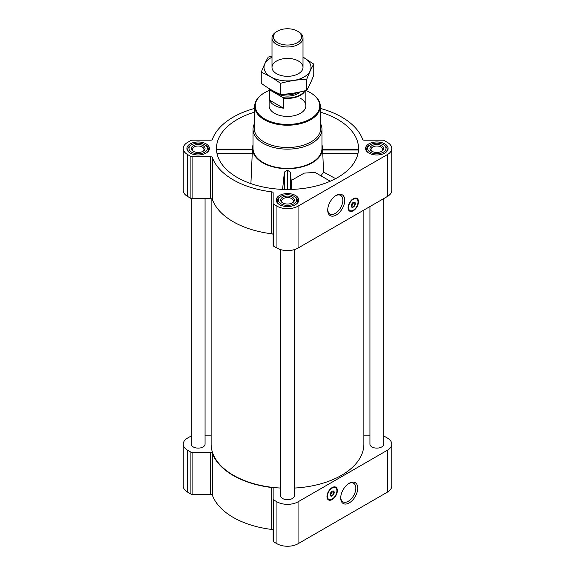 <?xml version="1.0" encoding="UTF-8"?>
<svg xmlns="http://www.w3.org/2000/svg" width="575" height="575" viewBox="0 0 575 575"><rect width="100%" height="100%" fill="white"/><g stroke="black" fill="none" stroke-linecap="round" stroke-linejoin="round"><path stroke-width="0.86" d="M335.743 195.68A10.695 6.174 -60 0 1 340.63 195.399A10.695 6.174 -60 0 1 342.269 203.974A10.695 6.174 -60 0 1 335.283 213.397A10.695 6.174 -60 0 1 329.935 213.929A10.695 6.174 -60 0 1 327.728 209.552M331.991 491.323A1.984 1.15 -60 0 1 332.07 491.553L331.2 492.049M353.107 202.508A1.984 1.15 -60 0 1 353.187 202.731L352.317 203.234M216.897 150.025L216.732 151.865M254.56 112.147A71.034 41.012 0 0 0 216.603 151.017A71.034 41.012 0 0 0 237.274 177.474A71.034 41.012 0 0 0 312.642 186.832A71.034 41.012 0 0 0 358.397 151.017A71.034 41.012 0 0 0 320.44 112.147M322.604 150.025L358.103 150.025M253.043 144.828A35.025 20.226 0 0 0 252.497 147.725A35.025 20.226 0 0 0 262.732 162.775A35.025 20.226 0 0 0 301.501 167.016A35.025 20.226 0 0 0 322.503 147.725A35.025 20.226 0 0 0 321.957 144.828M250.901 183.626L252.396 150.025M330.273 181.218L315.05 172.428L304.189 173.125L291.202 180.5L290.325 172.105L287.356 170.164L284.388 172.09L282.584 189.391M322.618 149.802L323.567 172.097L320.951 175.835M291.791 189.412L291.202 180.5M191.281 435.979A1.725 0.992 0 0 0 190.907 436.145L187.615 438.042A14.928 8.618 0 0 0 183.238 444.137A14.928 8.618 0 0 0 187.615 450.232L190.907 452.137A1.725 0.992 0 0 0 192.129 452.432L210.666 452.432A1.725 0.992 0 0 1 212.355 453.222A76.777 44.325 0 0 0 271.774 487.528A1.725 0.992 0 0 1 273.147 488.498L273.147 541.118A1.725 0.992 0 0 0 273.65 541.822L276.942 543.727A14.928 8.618 0 0 0 298.058 543.727L387.385 492.15A14.928 8.618 0 0 0 391.762 486.055L391.762 444.137A14.928 8.618 0 0 0 387.385 438.042L384.093 436.145A1.725 0.992 0 0 0 383.719 435.979M273.147 530.416A1.725 0.992 0 0 0 271.774 529.446A76.777 44.325 0 0 1 212.355 495.132A1.725 0.992 0 0 0 210.666 494.342L192.129 494.342A1.725 0.992 0 0 1 190.907 494.054L187.615 492.15A14.928 8.618 0 0 1 183.238 486.055L183.238 444.137M384.79 143.879A11.256 6.497 180 0 1 388.082 148.479A11.256 6.497 180 0 1 376.826 154.977A11.256 6.497 180 0 1 365.578 148.479A11.256 6.497 180 0 1 372.521 142.471A11.256 6.497 180 0 1 384.79 143.879M206.13 143.879A11.256 6.497 180 0 1 209.422 148.479A11.256 6.497 180 0 1 198.174 154.977A11.256 6.497 180 0 1 186.918 148.479A11.256 6.497 180 0 1 193.861 142.471A11.256 6.497 180 0 1 206.13 143.879M295.457 195.457A11.256 6.497 180 0 1 298.756 200.05A11.256 6.497 180 0 1 287.5 206.547A11.256 6.497 180 0 1 276.244 200.05A11.256 6.497 180 0 1 283.195 194.048A11.256 6.497 180 0 1 295.457 195.457M254.639 108.416A76.777 44.325 0 0 0 212.355 139.394A1.725 0.992 0 0 1 210.666 140.185L192.129 140.185A1.725 0.992 0 0 0 190.907 140.48L187.615 142.384A14.928 8.618 0 0 0 183.238 148.479A14.928 8.618 0 0 0 187.615 154.574L190.907 156.472A1.725 0.992 0 0 0 192.129 156.767L210.666 156.767A1.725 0.992 0 0 1 212.355 157.557A76.777 44.325 0 0 0 271.774 191.863A1.725 0.992 0 0 1 273.147 192.833L273.147 203.543A1.725 0.992 0 0 0 273.65 204.247L276.942 206.145A14.928 8.618 0 0 0 298.058 206.145L387.385 154.574A14.928 8.618 0 0 0 391.762 148.479A14.928 8.618 0 0 0 387.385 142.384L384.093 140.48A1.725 0.992 0 0 0 382.871 140.185L364.334 140.185A1.725 0.992 0 0 1 362.645 139.394A76.777 44.325 0 0 0 320.361 108.416M183.238 148.479L183.238 190.39A14.928 8.618 0 0 0 187.615 196.485L190.907 198.389A1.725 0.992 0 0 0 192.129 198.684L210.666 198.684A1.725 0.992 0 0 1 212.355 199.475A76.777 44.325 0 0 0 271.774 233.781A1.725 0.992 0 0 1 273.147 234.751M273.147 203.543L273.147 245.453A1.725 0.992 0 0 0 273.65 246.158L276.942 248.062A14.928 8.618 0 0 0 298.058 248.062L387.385 196.485A14.928 8.618 0 0 0 391.762 190.39L391.762 148.479M353.28 210.737A7.353 4.241 -60 0 1 349.607 211.104A7.353 4.241 -60 0 1 349.607 202.616A7.353 4.241 -60 0 1 356.953 198.375A7.353 4.241 -60 0 1 358.081 204.262A7.353 4.241 -60 0 1 353.28 210.737M336.224 215.036A12.032 6.95 -60 0 1 327.714 210.119A12.032 6.95 -60 0 1 336.224 195.385A12.032 6.95 -60 0 1 344.734 200.294A12.032 6.95 -60 0 1 336.224 215.036M280.607 249.615L280.607 495.715A6.893 3.982 0 0 0 282.627 498.525A6.893 3.982 0 0 0 290.138 499.387A6.893 3.982 0 0 0 294.393 495.715L294.393 249.615M191.281 198.555L191.281 444.137A6.893 3.982 0 0 0 193.301 446.955A6.893 3.982 0 0 0 200.804 447.817A6.893 3.982 0 0 0 205.059 444.137L205.059 198.684M369.941 206.562L369.941 444.137A6.893 3.982 0 0 0 371.96 446.955A6.893 3.982 0 0 0 379.464 447.817A6.893 3.982 0 0 0 383.719 444.137L383.719 198.605M211.126 198.72L211.126 444.137A76.374 44.095 0 0 0 233.493 475.317A76.374 44.095 0 0 0 280.607 488.053M294.393 488.053A76.374 44.095 0 0 0 363.874 444.137L363.874 210.062M369.941 435.85L364.334 435.85A1.725 0.992 0 0 1 363.874 435.814M205.059 435.85L210.666 435.85A1.725 0.992 0 0 0 211.126 435.814M273.147 499.201A1.725 0.992 0 0 0 273.65 499.905L276.942 501.81A14.928 8.618 0 0 0 298.058 501.81L387.385 450.232A14.928 8.618 0 0 0 391.762 444.137M332.163 499.56A7.353 4.241 -60 0 1 328.49 499.919A7.353 4.241 -60 0 1 328.49 491.438A7.353 4.241 -60 0 1 335.843 487.19A7.353 4.241 -60 0 1 336.964 493.084A7.353 4.241 -60 0 1 332.163 499.56M349.219 502.917A12.032 6.95 -60 0 1 340.709 498A12.032 6.95 -60 0 1 349.219 483.266A12.032 6.95 -60 0 1 357.729 488.175A12.032 6.95 -60 0 1 349.219 502.917M320.692 123.927A34.457 19.895 180 0 1 321.957 129.253L321.957 148.479A34.457 19.895 180 0 1 287.5 168.367A34.457 19.895 180 0 1 253.043 148.479L253.043 129.253A34.457 19.895 180 0 1 254.308 123.927M323.567 172.097L335.635 178.638M322.632 153.453L358.009 153.453M216.617 149.802L252.382 149.802M216.991 153.453L252.368 153.453M290.325 189.455L290.325 172.105M284.388 189.448L284.388 172.09M287.356 189.484L287.356 170.164M305.907 90.527A32.243 18.616 180 0 1 310.299 92.647L310.299 92.647A32.243 18.616 180 0 1 310.299 118.975A32.243 18.616 180 0 1 264.701 118.975A32.243 18.616 180 0 1 264.701 92.647A32.243 18.616 180 0 1 269.122 90.519M300.495 98.311A18.378 10.609 180 0 1 305.878 105.807A18.378 10.609 180 0 1 287.5 116.416A18.378 10.609 180 0 1 269.122 105.807L269.122 88.593M310.5 92.769A32.811 18.946 180 0 1 310.701 92.884L310.701 92.884A32.811 18.946 180 0 1 320.311 106.044A32.811 18.946 180 0 1 287.5 125.228A32.811 18.946 180 0 1 254.689 106.044A32.811 18.946 180 0 1 264.299 92.884A32.811 18.946 180 0 1 264.5 92.769M310.299 92.647L310.701 92.884L310.299 92.647M320.311 106.044L320.785 128.06A33.285 19.219 180 0 1 287.5 147.516A33.285 19.219 180 0 1 254.215 128.06L254.689 106.044M321.957 129.253A34.457 19.895 180 0 1 287.5 149.148A34.457 19.895 180 0 1 253.043 129.253M352.64 210.543A7.353 4.241 -60 0 1 349.37 210.953M356.701 198.246A7.353 4.241 -60 0 1 357.988 201.286M351.598 204.398L353.187 203.485A1.984 1.15 -60 0 1 351.814 205.519L351.814 205.519A1.984 1.15 -60 0 1 351.253 205.706M351.627 205.613A2.559 1.481 -60 0 1 351.411 205.749A2.559 1.481 -60 0 1 351.253 205.836M351.411 205.749L351.814 205.519L351.411 205.749M353.187 202.436L353.187 203.485M353.165 202.465A2.559 1.481 -60 0 1 354.337 202.393A2.559 1.481 -60 0 1 354.732 204.448A2.559 1.481 -60 0 1 353.057 206.705A2.559 1.481 -60 0 1 351.778 206.827A2.559 1.481 -60 0 1 351.253 205.778M353.28 207.086A2.868 1.66 -60 0 1 351.246 205.915A2.868 1.66 -60 0 1 353.28 202.393A2.868 1.66 -60 0 1 355.307 203.564A2.868 1.66 -60 0 1 353.28 207.086M353.28 210.227A6.72 3.881 -60 0 1 351.584 210.845A6.72 3.881 -60 0 1 349.916 202.803A6.72 3.881 -60 0 1 357.715 200.222A6.72 3.881 -60 0 1 353.28 210.227M351.462 210.86A6.893 3.982 -60 0 1 351.332 210.874A6.893 3.982 -60 0 1 349.622 210.587A6.893 3.982 -60 0 1 349.622 202.63A6.893 3.982 -60 0 1 356.514 198.648A6.893 3.982 -60 0 1 357.621 199.985A6.893 3.982 -60 0 1 357.664 200.1M352.791 202.961L353.187 203.191M294.81 196.772L293.998 196.298A9.186 5.304 180 0 1 293.998 203.802A9.186 5.304 180 0 1 281.002 203.802A9.186 5.304 180 0 1 281.002 196.298A9.186 5.304 180 0 1 293.998 196.298L294.81 196.765A10.336 5.966 180 0 1 294.81 196.772A10.336 5.966 180 0 1 297.836 200.991A10.336 5.966 180 0 1 296.377 204.046M292.373 197.239A6.893 3.982 180 0 1 292.373 202.867A6.893 3.982 180 0 1 282.627 202.867A6.893 3.982 180 0 1 282.627 197.239A6.893 3.982 180 0 1 292.373 197.239M278.623 204.046A10.336 5.966 180 0 1 277.164 200.991A10.336 5.966 180 0 1 280.19 196.772L281.002 196.298M384.136 145.195L383.324 144.728A9.186 5.304 180 0 1 383.324 152.224A9.186 5.304 180 0 1 370.336 152.224A9.186 5.304 180 0 1 370.336 144.728A9.186 5.304 180 0 1 383.324 144.728L384.136 145.195A10.336 5.966 180 0 1 387.169 149.414A10.336 5.966 180 0 1 385.71 152.468M381.699 145.662A6.893 3.982 180 0 1 381.699 151.29A6.893 3.982 180 0 1 371.96 151.29A6.893 3.982 180 0 1 371.96 145.662A6.893 3.982 180 0 1 381.699 145.662M367.95 152.468A10.336 5.966 180 0 1 366.491 149.414A10.336 5.966 180 0 1 369.524 145.195L370.336 144.728M205.476 145.195L204.664 144.728A9.186 5.304 180 0 1 204.664 152.224A9.186 5.304 180 0 1 191.676 152.224A9.186 5.304 180 0 1 191.676 144.728A9.186 5.304 180 0 1 204.664 144.728L205.476 145.195A10.336 5.966 180 0 1 208.509 149.414A10.336 5.966 180 0 1 207.05 152.468M203.04 145.662A6.893 3.982 180 0 1 203.04 151.29A6.893 3.982 180 0 1 193.301 151.29A6.893 3.982 180 0 1 193.301 145.662A6.893 3.982 180 0 1 203.04 145.662M189.29 152.468A10.336 5.966 180 0 1 187.831 149.414A10.336 5.966 180 0 1 190.864 145.195L191.676 144.728M283.044 203.083A5.8 3.349 180 0 1 281.7 200.941A5.8 3.349 180 0 1 285.279 197.843A5.8 3.349 180 0 1 291.604 198.569A5.8 3.349 180 0 1 293.3 200.941A5.8 3.349 180 0 1 291.956 203.083M193.717 151.513A5.8 3.349 180 0 1 192.366 149.363A5.8 3.349 180 0 1 195.953 146.266A5.8 3.349 180 0 1 202.271 146.999A5.8 3.349 180 0 1 203.974 149.363A5.8 3.349 180 0 1 202.623 151.513M372.377 151.513A5.8 3.349 180 0 1 371.026 149.363A5.8 3.349 180 0 1 374.605 146.266A5.8 3.349 180 0 1 380.93 146.999A5.8 3.349 180 0 1 382.634 149.363A5.8 3.349 180 0 1 381.283 151.513M348.73 483.561A10.695 6.174 -60 0 1 353.625 483.28A10.695 6.174 -60 0 1 355.264 491.855A10.695 6.174 -60 0 1 348.277 501.278A10.695 6.174 -60 0 1 342.923 501.81A10.695 6.174 -60 0 1 340.723 497.433M331.531 499.359A7.353 4.241 -60 0 1 328.253 499.768M335.592 487.068A7.353 4.241 -60 0 1 336.871 490.108M330.481 493.213L332.07 492.301A1.984 1.15 -60 0 1 330.704 494.335L330.704 494.335A1.984 1.15 -60 0 1 330.143 494.522M330.51 494.428A2.559 1.481 -60 0 1 330.294 494.572A2.559 1.481 -60 0 1 330.143 494.651M330.294 494.572L330.704 494.335L330.294 494.572M330.136 494.601A2.559 1.481 -60 0 0 330.668 495.65A2.559 1.481 -60 0 0 331.947 495.521A2.559 1.481 -60 0 0 333.615 493.264A2.559 1.481 -60 0 0 333.227 491.215A2.559 1.481 -60 0 0 332.055 491.28L332.07 492.301M332.163 495.902A2.868 1.66 -60 0 1 330.136 494.73A2.868 1.66 -60 0 1 332.163 491.215A2.868 1.66 -60 0 1 334.197 492.387A2.868 1.66 -60 0 1 332.163 495.902M332.163 499.043A6.72 3.881 -60 0 1 330.467 499.661A6.72 3.881 -60 0 1 328.807 491.618A6.72 3.881 -60 0 1 336.605 489.037A6.72 3.881 -60 0 1 332.163 499.043M330.345 499.675A6.893 3.982 -60 0 1 330.215 499.697A6.893 3.982 -60 0 1 328.512 499.402A6.893 3.982 -60 0 1 328.512 491.445A6.893 3.982 -60 0 1 335.397 487.471A6.893 3.982 -60 0 1 336.504 488.8A6.893 3.982 -60 0 1 336.555 488.923M331.674 491.776L332.077 492.006M304.599 90.864A18.048 10.422 180 0 1 283.072 97.628L269.998 90.081A18.048 10.422 180 0 1 269.603 88.888M269.998 90.081L269.56 90.095A18.378 10.609 180 0 1 269.179 88.629M305.16 90.721A18.378 10.609 180 0 1 283.511 98.145L283.072 97.628M283.511 98.145L283.511 108.193L269.56 100.143A18.378 10.609 0 0 0 283.511 108.193M269.56 90.095L269.56 100.143M298.461 31.711L297.469 31.136A14.095 8.136 180 0 1 297.469 42.643A14.095 8.136 180 0 1 277.531 42.643A14.095 8.136 180 0 1 277.531 31.136A14.095 8.136 180 0 1 297.469 31.136L298.461 31.711A15.503 8.948 180 0 1 303.003 38.036A15.503 8.948 180 0 1 287.5 46.992A15.503 8.948 180 0 1 271.997 38.036A15.503 8.948 180 0 1 276.539 31.711L277.531 31.136M313.756 64.112L313.756 75.153C311.413 81.255 309.07 86.308 306.727 90.311C297.972 92.712 289.218 94.07 280.463 94.372C274.138 91.77 267.727 88.068 261.244 83.274L261.244 72.234C267.569 74.836 273.973 78.538 280.463 83.332C289.218 80.931 297.972 79.58 306.727 79.271C309.07 73.169 311.413 68.116 313.756 64.112L303.003 57.119M271.997 56.127L268.273 57.076C265.93 61.079 263.587 66.132 261.244 72.234M280.463 94.372L280.463 83.332M306.727 90.311L306.727 79.271M276.539 61.036A15.503 8.948 0 0 0 276.539 73.693A15.503 8.948 0 0 0 298.461 73.693A15.503 8.948 0 0 0 298.461 61.036A15.503 8.948 0 0 0 276.539 61.036M271.997 57.177A23.489 13.563 0 0 0 270.89 57.773A23.489 13.563 0 0 0 271.256 77.158A23.489 13.563 0 0 0 304.808 76.532A23.489 13.563 0 0 0 303.003 57.177M187.615 154.574L187.615 196.485M190.907 156.472L190.907 198.389M192.129 156.767L192.129 198.684M210.666 156.767L210.666 198.684M212.355 157.557L212.355 199.475M271.774 191.863L271.774 233.781M273.65 204.247L273.65 246.158M276.942 206.145L276.942 248.062M298.058 206.145L298.058 248.062M387.385 154.574L387.385 196.485M187.615 450.232L187.615 492.15M190.907 452.137L190.907 494.054M192.129 452.432L192.129 494.342M210.666 452.432L210.666 494.342M212.355 453.222L212.355 495.132M271.774 487.528L271.774 529.446M273.65 499.905L273.65 541.822M276.942 501.81L276.942 543.727M298.058 501.81L298.058 543.727M387.385 450.232L387.385 492.15M350.75 210.903A7.238 4.176 -60 0 1 349.018 210.637M356.248 198.102A7.238 4.176 -60 0 1 357.355 199.467M329.64 499.725A7.238 4.176 -60 0 1 327.901 499.452M335.139 486.917A7.238 4.176 -60 0 1 336.238 488.283M300.236 91.892A14.813 8.553 180 0 1 287.191 96.075A14.813 8.553 180 0 1 274.462 91.583M297.455 92.467A13.951 8.057 180 0 1 282.26 94.286M252.497 147.725L252.396 149.284M322.503 147.725L322.604 149.284M322.597 149.191L358.311 149.191M216.689 149.191L252.403 149.191M264.701 92.647L264.299 92.884M356.514 198.648L355.443 198.03M349.622 210.587L348.558 209.968M277.164 200.991L277.164 202.623M297.836 200.991L297.836 202.623M366.491 149.414L366.491 151.045M387.169 149.414L387.169 151.045M187.831 149.414L187.831 151.045M208.509 149.414L208.509 151.045M335.397 487.471L334.334 486.853M328.512 499.402L327.441 498.784M305.878 90.534L305.878 105.807M271.997 38.036L271.997 67.361M303.003 38.036L303.003 67.361"/></g></svg>
